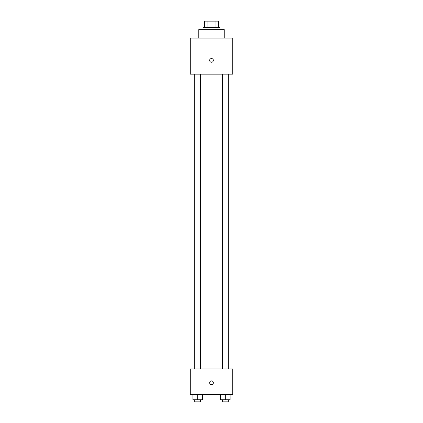 <?xml version="1.0" encoding="UTF-8"?>
<svg xmlns="http://www.w3.org/2000/svg" width="423" height="423" viewBox="0 0 423 423"><rect width="100%" height="100%" fill="white"/><g stroke="black" fill="none" stroke-linecap="round" stroke-linejoin="round"><path stroke-width="0.63" d="M207.037 27.511L207.037 21.15L204.605 21.15L204.605 27.511L204.605 21.15M207.037 21.15L218.395 21.15L218.395 27.511M215.963 27.511L215.963 21.15M203.019 29.631L203.019 27.511L219.981 27.511L219.981 29.631M224.227 38.118L224.227 29.631L198.773 29.631L198.773 38.118M190.292 38.118L232.708 38.118L232.708 74.173L190.292 74.173L190.292 38.118M211.5 62.244A1.856 1.856 0 0 1 209.893 59.458A1.856 1.856 0 0 1 213.107 59.458A1.856 1.856 0 0 1 211.5 62.244M190.292 368.978L232.708 368.978L232.708 394.426L190.292 394.426L190.292 368.978M211.5 384.618A1.856 1.856 0 0 1 209.893 381.832A1.856 1.856 0 0 1 213.107 381.832A1.856 1.856 0 0 1 211.5 384.618M220.557 394.426L220.557 399.73L230.101 399.73L230.101 394.426L230.101 399.73M225.327 399.73L225.327 394.426M228.256 399.73L228.256 401.85L222.403 401.85L222.403 399.73M192.899 394.426L192.899 399.73L202.443 399.73L202.443 394.426L202.443 399.73M197.673 399.73L197.673 394.426M200.597 399.73L200.597 401.85L194.744 401.85L194.744 399.73M222.403 74.173L222.403 368.978M228.256 74.173L228.256 368.978M200.597 368.978L200.597 74.173M194.744 368.978L194.744 74.173"/></g></svg>
